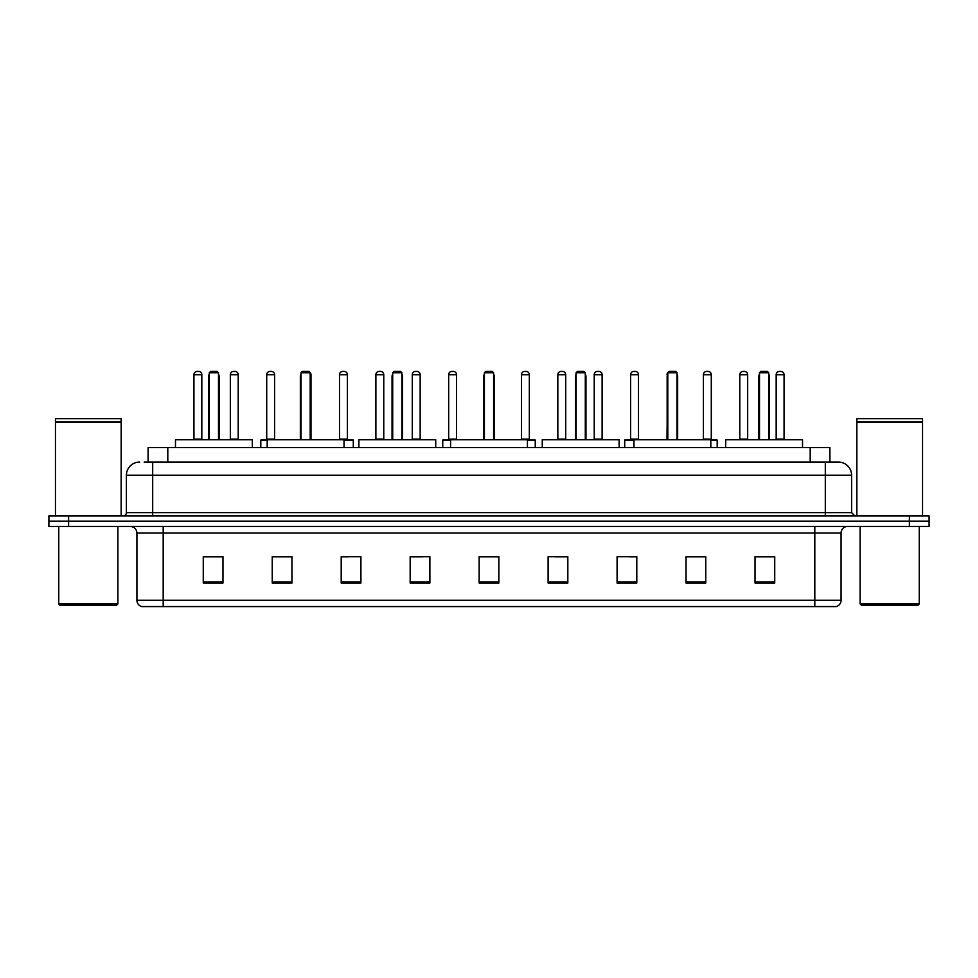 <?xml version="1.0" encoding="UTF-8"?>
<svg xmlns="http://www.w3.org/2000/svg" width="978" height="978" viewBox="0 0 978 978"><rect width="100%" height="100%" fill="white"/><g stroke="black" fill="none" stroke-linecap="round" stroke-linejoin="round"><path stroke-width="1.47" d="M148.094 462.068L148.094 447.618L829.906 447.618L829.906 462.068M144.451 462.068L833.855 462.068M144.145 462.068L152.69 462.068L152.69 475.21L126.406 475.21L126.406 512.643A3.289 3.289 0 0 1 123.13 515.932M139.548 462.068A13.142 13.142 0 0 0 126.406 475.21M851.593 475.21L825.31 475.21L825.31 462.068L838.452 462.068A13.142 13.142 0 0 1 851.593 475.21L851.593 512.643L854.87 515.932M68.607 515.932L48.9 515.932L48.9 521.188L68.607 521.188L48.9 521.188L48.9 526.445L68.607 526.445L68.607 521.188L909.393 521.188L68.607 521.188L68.607 515.932L909.393 515.932L909.393 521.188L929.1 521.188L909.393 521.188L909.393 526.445L68.607 526.445M929.1 515.932L929.1 521.188L929.1 515.932L909.393 515.932M836.019 606.58L814.808 606.58L814.808 600.272L841.08 600.272L841.08 533.01A6.565 6.565 0 0 1 847.645 526.445M835.823 606.58L141.651 606.58A6.565 6.565 0 0 1 136.92 600.272L136.92 533.01C136.529 529.025 134.341 526.836 130.355 526.445M774.735 582.998L774.735 556.726L755.028 556.726L755.028 582.998L774.735 582.998M705.761 582.998L705.761 556.726L686.055 556.726L686.055 582.998L705.761 582.998M636.8 582.998L636.8 556.726L617.094 556.726L617.094 582.998L636.8 582.998M567.827 582.998L567.827 556.726L548.12 556.726L548.12 582.998L567.827 582.998M222.972 582.998L222.972 556.726L203.265 556.726L203.265 582.998L222.972 582.998M291.945 582.998L291.945 556.726L272.239 556.726L272.239 582.998L291.945 582.998M360.906 582.998L360.906 556.726L341.2 556.726L341.2 582.998L360.906 582.998M429.88 582.998L429.88 556.726L410.173 556.726L410.173 582.998L429.88 582.998M498.853 582.998L498.853 556.726L479.147 556.726L479.147 582.998L498.853 582.998M929.1 526.445L929.1 521.188L929.1 526.445L909.393 526.445M629.636 556.861L636.8 556.861M702.412 556.861L697.681 556.861M410.173 556.861L422.594 556.861M341.2 556.861L348.364 556.861M280.319 556.861L275.588 556.861M555.406 556.861L567.827 556.861M498.853 556.861L479.147 556.861M291.945 556.861L272.239 556.861M222.972 556.861L203.265 556.861M705.761 556.861L686.055 556.861M774.735 556.861L755.028 556.861M116.553 605.26L60.061 605.26L58.753 603.952L117.873 603.952L116.553 605.26M58.753 526.445L58.753 603.952M117.873 526.445L117.873 603.952M55.465 422.325L121.15 422.325L55.465 422.325L55.465 515.932M121.15 422.325L121.15 515.932M120.832 421.995L55.795 421.995M121.15 421.677L121.15 418.718L55.465 418.718L55.465 421.677M252.336 447.618L252.336 439.733L175.478 439.733L175.478 447.618M209.304 372.74L210.625 371.42L217.189 371.42L218.497 372.74L209.304 372.74L209.304 439.733M218.497 372.74L218.497 439.733M219.158 439.733L219.158 376.677A5.257 5.257 0 0 0 218.497 374.134M208.644 439.733L208.644 376.677L209.304 376.677M344.024 447.618L344.024 439.733L267.177 439.733L267.177 447.618M301.004 372.74L302.324 371.42L308.889 371.42L310.197 372.74L301.004 372.74L301.004 439.733M310.197 372.74L310.197 439.733M310.857 439.733L310.857 376.677A5.257 5.257 0 0 0 310.197 374.134M300.344 439.733L300.344 376.677L301.004 376.677M435.723 447.618L435.723 439.733L358.877 439.733L358.877 447.618M392.704 372.74L394.012 371.42L400.589 371.42L401.897 372.74L392.704 372.74L392.704 439.733M401.897 372.74L401.897 439.733M402.557 439.733L402.557 376.677A5.257 5.257 0 0 0 401.897 374.134M392.044 439.733L392.044 376.677L392.704 376.677M527.423 447.618L527.423 439.733L450.577 439.733L450.577 447.618M484.403 372.74L485.711 371.42L492.289 371.42L493.597 372.74L484.403 372.74L484.403 439.733M493.597 372.74L493.597 439.733M494.257 439.733L494.257 376.677A5.257 5.257 0 0 0 493.597 374.134M483.743 439.733L483.743 376.677L484.403 376.677M619.123 447.618L619.123 439.733L542.277 439.733L542.277 447.618M576.103 372.74L577.411 371.42L583.988 371.42L585.296 372.74L576.103 372.74L576.103 439.733M585.296 372.74L585.296 439.733M585.956 439.733L585.956 376.677A5.257 5.257 0 0 0 585.296 374.134M575.443 439.733L575.443 376.677L576.103 376.677M710.823 447.618L710.823 439.733L633.976 439.733L633.976 447.618M667.803 372.74L669.111 371.42L675.676 371.42L676.996 372.74L667.803 372.74L667.803 439.733M676.996 372.74L676.996 439.733M677.656 439.733L677.656 376.677A5.257 5.257 0 0 0 676.996 374.134M667.143 439.733L667.143 376.677L667.803 376.677M802.522 447.618L802.522 439.733L725.664 439.733L725.664 447.618M759.503 372.74L760.811 371.42L767.375 371.42L768.696 372.74L759.503 372.74L759.503 439.733M768.696 372.74L768.696 439.733M769.356 439.733L769.356 376.677A5.257 5.257 0 0 0 768.696 374.134M758.842 439.733L758.842 376.677L759.503 376.677M917.939 605.26L861.447 605.26L860.127 603.952L919.247 603.952L917.939 605.26M860.127 526.445L860.127 603.952M919.247 526.445L919.247 603.952M856.85 422.325L922.535 422.325L856.85 422.325L856.85 515.932M922.535 422.325L922.535 515.932M922.205 421.995L857.168 421.995M922.535 421.677L922.535 418.718L856.85 418.718L856.85 421.677M193.937 374.708A3.289 3.289 0 0 1 197.226 371.42L198.534 371.42A3.289 3.289 0 0 1 201.823 374.708L193.937 374.708L193.937 439.073A0.66 0.66 0 0 1 193.277 439.733M201.823 374.708L201.823 439.073A0.66 0.66 0 0 0 202.47 439.733M230.331 374.708A3.289 3.289 0 0 1 233.608 371.42L234.928 371.42A3.289 3.289 0 0 1 238.204 374.708L230.331 374.708L230.331 439.073A0.66 0.66 0 0 1 229.671 439.733M238.204 374.708L238.204 439.073A0.66 0.66 0 0 0 238.864 439.733M267.177 440.393L260.808 440.393A0.66 0.66 0 0 1 261.456 439.733L267.177 439.733M266.713 374.708A3.289 3.289 0 0 1 270.001 371.42L271.309 371.42A3.289 3.289 0 0 1 274.598 374.708L266.713 374.708L266.713 439.073A0.66 0.66 0 0 1 266.065 439.733M274.598 374.708L274.598 439.073A0.66 0.66 0 0 0 275.258 439.733M260.808 440.393L260.808 447.618M309.305 371.836A3.289 3.289 0 0 1 310.992 374.708L310.992 439.073A0.66 0.66 0 0 0 311.652 439.733M353.29 447.618L353.29 440.393A0.66 0.66 0 0 0 352.63 439.733L344.024 439.733M339.5 374.708A3.289 3.289 0 0 1 342.777 371.42L344.097 371.42A3.289 3.289 0 0 1 347.386 374.708L339.5 374.708L339.5 439.073A0.66 0.66 0 0 1 338.84 439.733M347.386 374.708L347.386 439.073A0.66 0.66 0 0 0 348.034 439.733M375.882 374.708A3.289 3.289 0 0 1 379.171 371.42L380.491 371.42A3.289 3.289 0 0 1 383.767 374.708L375.882 374.708L375.882 439.073A0.66 0.66 0 0 1 375.234 439.733M383.767 374.708L383.767 439.073A0.66 0.66 0 0 0 384.427 439.733M412.276 374.708A3.289 3.289 0 0 1 415.564 371.42L416.872 371.42A3.289 3.289 0 0 1 420.161 374.708L412.276 374.708L412.276 439.073A0.66 0.66 0 0 1 411.616 439.733M420.161 374.708L420.161 439.073A0.66 0.66 0 0 0 420.821 439.733M450.577 440.393L442.753 440.393A0.66 0.66 0 0 1 443.413 439.733L450.577 439.733M448.67 374.708A3.289 3.289 0 0 1 451.958 371.42L453.266 371.42A3.289 3.289 0 0 1 456.555 374.708L448.67 374.708L448.67 439.073A0.66 0.66 0 0 1 448.01 439.733M456.555 374.708L456.555 439.073A0.66 0.66 0 0 0 457.203 439.733M442.753 440.393L442.753 447.618M535.247 447.618L535.247 440.393A0.66 0.66 0 0 0 534.587 439.733L527.423 439.733M521.445 374.708A3.289 3.289 0 0 1 524.734 371.42L526.042 371.42A3.289 3.289 0 0 1 529.33 374.708L521.445 374.708L521.445 439.073A0.66 0.66 0 0 1 520.797 439.733M529.33 374.708L529.33 439.073A0.66 0.66 0 0 0 529.99 439.733M557.839 374.708A3.289 3.289 0 0 1 561.127 371.42L562.436 371.42A3.289 3.289 0 0 1 565.724 374.708L557.839 374.708L557.839 439.073A0.66 0.66 0 0 1 557.179 439.733M565.724 374.708L565.724 439.073A0.66 0.66 0 0 0 566.384 439.733M594.233 374.708A3.289 3.289 0 0 1 597.509 371.42L598.829 371.42A3.289 3.289 0 0 1 602.118 374.708L594.233 374.708L594.233 439.073A0.66 0.66 0 0 1 593.573 439.733M602.118 374.708L602.118 439.073A0.66 0.66 0 0 0 602.766 439.733M633.976 440.393L624.71 440.393A0.66 0.66 0 0 1 625.37 439.733L633.976 439.733M630.614 374.708A3.289 3.289 0 0 1 633.903 371.42L635.223 371.42A3.289 3.289 0 0 1 638.5 374.708L630.614 374.708L630.614 439.073A0.66 0.66 0 0 1 629.966 439.733M638.5 374.708L638.5 439.073A0.66 0.66 0 0 0 639.16 439.733M624.71 440.393L624.71 447.618M667.522 374.708L667.008 439.073A0.66 0.66 0 0 1 666.348 439.733M667.008 374.708A3.289 3.289 0 0 1 668.695 371.836M717.192 447.618L717.192 440.393A0.66 0.66 0 0 0 716.544 439.733L710.823 439.733M703.402 374.708A3.289 3.289 0 0 1 706.691 371.42L707.999 371.42A3.289 3.289 0 0 1 711.287 374.708L703.402 374.708L703.402 439.073A0.66 0.66 0 0 1 702.742 439.733M711.287 374.708L711.287 439.073A0.66 0.66 0 0 0 711.935 439.733M739.796 374.708A3.289 3.289 0 0 1 743.072 371.42L744.392 371.42A3.289 3.289 0 0 1 747.669 374.708L739.796 374.708L739.796 439.073A0.66 0.66 0 0 1 739.136 439.733M747.669 374.708L747.669 439.073A0.66 0.66 0 0 0 748.329 439.733M776.177 374.708A3.289 3.289 0 0 1 779.466 371.42L780.774 371.42A3.289 3.289 0 0 1 784.063 374.708L776.177 374.708L776.177 439.073A0.66 0.66 0 0 1 775.53 439.733M784.063 374.708L784.063 439.073A0.66 0.66 0 0 0 784.723 439.733M167.8 462.068L167.8 447.618M810.2 462.068L810.2 447.618M152.69 515.932L152.69 512.643L851.593 512.643M126.406 512.643L152.69 512.643L152.69 475.21L825.31 475.21L825.31 515.932M814.808 526.445L814.808 533.01L136.92 533.01M841.08 533.01L814.808 533.01L814.808 600.272L163.192 600.272L163.192 606.58M136.92 600.272L163.192 600.272L163.192 526.445M498.853 582.081L479.147 582.081M429.88 582.081L410.173 582.081M360.906 582.081L341.2 582.081M291.945 582.081L272.239 582.081M222.972 582.081L203.265 582.081M567.827 582.081L548.12 582.081M636.8 582.081L617.094 582.081M705.761 582.081L686.055 582.081M774.735 582.081L755.028 582.081M218.497 376.677L219.158 376.677M310.197 376.677L310.857 376.677M401.897 376.677L402.557 376.677M493.597 376.677L494.257 376.677M585.296 376.677L585.956 376.677M676.996 376.677L677.656 376.677M768.696 376.677L769.356 376.677M193.937 439.073L201.823 439.073M230.331 439.073L238.204 439.073M266.713 439.073L274.598 439.073M353.29 440.393L344.024 440.393M339.5 439.073L347.386 439.073M375.882 439.073L383.767 439.073M412.276 439.073L420.161 439.073M448.67 439.073L456.555 439.073M535.247 440.393L527.423 440.393M521.445 439.073L529.33 439.073M557.839 439.073L565.724 439.073M594.233 439.073L602.118 439.073M630.614 439.073L638.5 439.073M717.192 440.393L710.823 440.393M703.402 439.073L711.287 439.073M739.796 439.073L747.669 439.073M776.177 439.073L784.063 439.073M836.349 606.58C839.32 605.529 840.897 603.426 841.08 600.272M209.304 374.134A5.257 5.257 0 0 0 208.644 376.677M301.004 374.134A5.257 5.257 0 0 0 300.344 376.677M392.704 374.134A5.257 5.257 0 0 0 392.044 376.677M484.403 374.134A5.257 5.257 0 0 0 483.743 376.677M576.103 374.134A5.257 5.257 0 0 0 575.443 376.677M667.803 374.134A5.257 5.257 0 0 0 667.143 376.677M759.503 374.134A5.257 5.257 0 0 0 758.842 376.677"/></g></svg>
